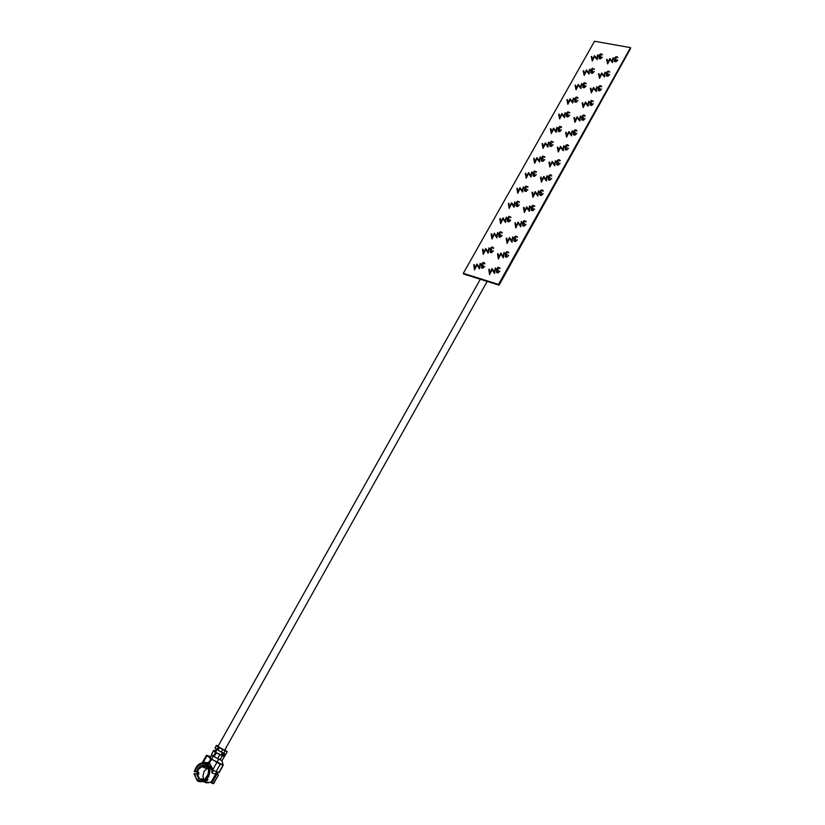 <?xml version="1.0" encoding="UTF-8"?>
<svg xmlns="http://www.w3.org/2000/svg" width="825" height="825" viewBox="0 0 825 825"><rect width="100%" height="100%" fill="white"/><g stroke="black" fill="none" stroke-linecap="round" stroke-linejoin="round"><path stroke-width="1.24" d="M487.173 281.418L224.648 750.203L223.987 750.049L217.975 746.398L480.315 279.252M210.334 764.61L209.457 763.166M630.527 47.633L498.527 284.419L630.671 47.984L499.073 285.161L463.856 274.075L498.733 284.697L463.289 273.333L594.547 41.25L630.527 47.633L498.847 284.852L463.619 273.766L498.847 284.852L630.754 48.17L499.073 285.161M597.692 54.852L597.156 59.668L594.526 56.554L592.257 60.988L591.267 56.564L591.803 56.461L592.494 59.565L594.526 55.677L596.764 58.42L597.692 54.852M602.322 54.594L600.414 54.429L598.991 55.801L600.817 56.296L599.692 58.317L602.302 57.183L600.641 58.833L598.96 58.358M599.466 56.956L598.579 56.368M601.384 54.419L599.053 56.038M600.817 56.296L599.445 58.101M613.088 57.688L612.583 62.535L609.892 59.4L607.623 63.876L606.592 59.4L607.118 59.266L607.85 62.432L609.881 58.513L612.171 61.287L613.088 57.688M617.791 57.451L615.863 57.296L614.419 58.647L616.265 59.142L615.141 61.174L617.781 60.05L616.11 61.71L614.388 61.215M614.903 59.812L613.996 59.204M617.77 60.008L616.089 61.669L614.842 61.638L614.316 60.926L614.945 59.782L613.893 58.822L615.832 56.781L617.193 56.812L617.873 57.668L615.852 57.265L614.481 58.874M616.265 59.142L614.893 60.957M583.718 70.723L584.409 73.92L586.451 69.991L588.679 72.775L589.617 69.176L589.071 74.033L586.451 70.878L584.172 75.343L583.192 70.867L583.718 70.723L584.409 73.899M593.794 69.269L592.36 68.805L590.917 70.146L592.742 70.651L591.319 72.28L592.515 72.703L594.227 71.558L592.556 73.219L590.875 72.734M591.391 71.311L590.504 70.733M594.237 68.918L592.34 68.764L590.989 70.393M592.742 70.651L591.37 72.476M599.022 73.683L599.744 76.911L601.673 72.982L604.075 75.766L605.003 72.136L604.477 77.024L601.796 73.837L599.517 78.344L598.496 73.827L599.022 73.683L599.754 76.89M609.696 71.899L607.757 71.723L606.323 73.105L608.19 73.652L607.056 75.673L609.685 74.539L608.004 76.209L606.303 75.714M606.818 74.291L605.911 73.683M609.665 74.508L607.994 76.168L606.767 76.137L606.22 75.405L606.849 74.26L605.808 73.281L607.747 71.239L609.077 71.259L609.768 72.095L607.778 71.754L606.385 73.353M608.18 73.621L606.798 75.446M581.501 83.593L580.934 88.481L578.325 85.284L576.036 89.77L575.077 85.253L575.592 85.119L576.283 88.327L578.212 84.418L580.553 87.213L581.501 83.593M586.101 83.325L584.224 83.191L582.801 84.573L584.616 85.088L583.523 87.151L586.09 86.017L584.42 87.677L582.759 87.203M583.265 85.759L582.388 85.181M585.647 83.655L584.244 83.222L582.863 84.831M584.616 85.088L583.244 86.934M590.886 88.192L591.597 91.451L593.536 87.491L595.928 90.317L596.867 86.666L596.32 91.596L593.66 88.368L591.36 92.895L590.36 88.337L590.886 88.192L591.597 91.431M601.549 86.429L599.62 86.264L598.187 87.656L600.033 88.182L598.929 90.265L601.538 89.121L599.857 90.791L598.156 90.296M601.518 89.079L599.837 90.76L598.641 90.729L598.073 89.977L598.702 88.822L597.774 88.254M598.702 88.822L597.661 87.832L599.61 85.779L600.909 85.79L601.652 86.697L599.641 86.295L598.259 87.904M600.033 88.182L598.651 90.028M567.425 99.588L568.095 102.847L570.044 98.907L572.375 101.743L573.323 98.051L572.756 103.022L570.158 99.773L567.847 104.29L566.909 99.722L567.425 99.588L568.095 102.836M577.469 98.144L576.077 97.732L574.623 99.082L576.438 99.619L575.004 101.269L576.201 101.712L577.923 100.567L576.242 102.228L574.582 101.753M575.097 100.279L574.231 99.712M577.923 97.804L577.057 97.742M577.036 97.701L576.056 97.701L574.705 99.361M576.438 99.619L575.066 101.475M588.689 101.279L588.122 106.26L585.472 102.981L583.162 107.539L582.172 102.929L582.697 102.795L583.399 106.064L585.472 102.073L587.73 104.971L588.689 101.279M593.33 103.754L591.638 105.435L589.875 104.631L590.514 103.465L589.473 102.465L591.432 100.403L593.443 101.3L591.442 100.887L589.999 102.29L591.845 102.836L590.401 104.497L591.607 104.94L593.35 103.785L591.659 105.466L589.968 104.971M590.483 103.496L589.597 102.908M592.886 101.372L591.463 100.928L590.071 102.558M591.845 102.836L590.452 104.703M559.206 114.149L559.866 117.439L561.949 113.438L564.145 116.346L565.125 112.664L564.517 117.635L561.938 114.345L559.618 118.893L558.69 114.283L559.206 114.149L559.866 117.428M569.24 112.726L567.868 112.324L566.424 113.716L568.239 114.273L566.796 115.923L567.971 116.346L569.693 115.201L568.012 116.872L566.363 116.387M566.868 114.892L566.022 114.324M569.683 112.386L569.312 112.881L568.837 112.334M568.817 112.303L567.847 112.293L566.486 113.974M568.219 114.232L566.847 116.108M574.458 117.47L575.149 120.801L577.118 116.789L579.49 119.697L580.439 115.943L579.872 121.007L577.232 117.676L574.912 122.265L573.942 117.604L574.458 117.47L575.159 120.78M582.244 118.233L581.243 117.181L583.203 115.108L584.43 115.118L585.203 116.036L583.213 115.613L581.759 117.006L583.626 117.604L582.151 119.243L583.368 119.697L585.1 118.542L583.409 120.233L581.728 119.728M585.08 118.511L583.388 120.192L582.254 120.172L581.635 119.367L582.275 118.202L581.357 117.645M584.636 116.078L583.223 115.644L581.842 117.294M583.605 117.573L582.213 119.45M550.945 128.793L551.585 132.124L553.565 128.123L555.875 131.041L556.865 127.328L556.236 132.351L553.678 129.009L551.337 133.588L550.419 128.927L550.945 128.793L551.595 132.103M560.959 127.401L559.597 127.009L558.164 128.401L559.969 128.968L558.525 130.628L559.69 131.062L561.423 129.917L559.732 131.588L558.092 131.113M558.597 129.587L557.752 129.03M561.413 127.05L561.052 127.576L560.577 127.019M560.505 126.968L559.577 126.968L558.226 128.669M559.948 128.937L558.577 130.824M566.177 132.248L566.847 135.599L568.951 131.546L571.189 134.516L572.168 130.773L571.57 135.836L568.951 132.464L566.61 137.084L565.651 132.371L566.177 132.248L566.857 135.589M576.345 130.866L574.942 130.453L573.499 131.856L575.334 132.433L573.86 134.073L575.066 134.547L576.809 133.392L575.107 135.083L573.437 134.578M573.952 133.052L573.086 132.474M576.799 130.515L576.417 131.031L575.933 130.474M575.871 130.412L574.932 130.412L573.561 132.113M575.334 132.433L573.922 134.3M542.623 143.529L543.252 146.891L545.366 142.838L547.542 145.829L548.553 142.086L547.913 147.149L545.356 143.767L543.005 148.366L542.107 143.653L542.623 143.529L543.262 146.871M552.637 142.158L551.265 141.745L549.821 143.138L551.626 143.725L550.182 145.396L551.368 145.87L553.09 144.726L551.399 146.407L549.78 145.932M550.275 144.375L549.45 143.828M553.08 141.807L552.729 142.354L552.265 141.797M552.245 141.766L551.286 141.776L549.914 143.457M551.626 143.725L550.254 145.633M557.844 147.097L558.504 150.501L560.505 146.438L562.846 149.428L563.836 145.654L563.227 150.758L560.608 147.345L558.257 151.986L557.318 147.232L557.844 147.097L558.515 150.48M567.992 145.747L566.6 145.313L565.135 146.716L566.992 147.345L565.538 149.036L566.723 149.48L568.466 148.325L566.765 150.016L565.104 149.521M565.61 147.974L564.754 147.397M568.446 145.396L568.085 145.932L566.61 145.344L565.228 147.036M566.971 147.314L565.589 149.232M534.26 158.348L534.878 161.752L537.003 157.668L539.168 160.7L540.169 156.894L539.529 162.03L536.993 158.606L534.621 163.237L533.744 158.472L534.26 158.348L534.889 161.731M544.263 157.008L542.902 156.595L541.458 157.998L543.262 158.606L541.808 160.277L542.984 160.762L544.717 159.617L543.025 161.308L541.406 160.834M541.912 159.256L541.087 158.709M544.706 156.647L544.366 157.224L542.922 156.637L541.551 158.338M543.262 158.606L541.881 160.535M555.462 160.627L554.823 165.773L552.224 162.308L549.852 166.98L548.934 162.174L549.481 162.082L550.12 165.464L552.234 161.37L554.452 164.433L555.462 160.627M559.597 160.72L558.236 160.328L556.751 161.71L558.607 162.36L557.143 164.041L558.319 164.505L560.072 163.35L558.36 165.052L556.72 164.557M557.215 162.968L556.37 162.412M560.051 160.37L559.701 160.937L559.216 160.359M559.195 160.328L558.216 160.297L556.844 162.04M558.587 162.319L557.195 164.257M525.845 173.26L526.453 176.694L528.588 172.59L530.743 175.663L531.774 171.858L531.094 177.014L528.577 173.528L526.185 178.19L525.329 173.384L525.845 173.26L526.463 176.674M535.837 171.94L534.497 171.548L533.043 172.951L534.837 173.57L533.383 175.251L534.559 175.756L536.302 174.601L534.6 176.292L532.991 175.828M533.486 174.219L532.672 173.673M536.281 171.579L535.951 172.188L534.518 171.579L533.146 173.302M534.837 173.57L533.455 175.519M541.025 177.086L541.654 180.562L543.799 176.416L546.006 179.53L547.006 175.653L546.377 180.881L543.788 177.365L541.396 182.067L540.499 177.21L541.025 177.086L541.664 180.531M551.152 175.787L549.801 175.405L548.336 176.828L550.162 177.458L548.697 179.149L549.873 179.623L551.626 178.458L549.914 180.17L548.285 179.685M548.78 178.066L547.944 177.509M551.605 175.426L551.265 176.024L550.791 175.447M550.77 175.405L549.78 175.374L548.419 177.127M550.141 177.416L548.749 179.376M523.318 186.883L522.617 192.081L520.111 188.543L517.708 193.246L516.862 188.378L517.399 188.296L517.987 191.709L520.008 187.626L522.266 190.719L523.298 186.852L522.617 192.081M527.35 186.966L526.051 186.615L524.576 187.987L526.371 188.626L524.906 190.317L526.082 190.833L527.825 189.678L526.113 191.379L524.525 190.915M525.02 189.276L524.215 188.739M527.804 186.605L527.484 187.244L527.02 186.656M527 186.625L526.03 186.584L524.679 188.358M526.371 188.626L524.989 190.596M532.538 192.215L533.156 195.721L535.198 191.586L537.508 194.71L538.539 190.833L537.869 196.082L535.301 192.514L532.898 197.247L532.012 192.338L532.538 192.215L533.167 195.7M540.282 193.256L539.303 192.132L541.293 190.018L542.365 190.008L543.283 191.049L541.293 190.544L539.828 191.957L541.654 192.607L540.179 194.308L541.375 194.824L543.139 193.669L541.417 195.381L539.798 194.906M543.118 193.638L541.417 195.381L540.406 195.339L539.653 194.432L540.313 193.225L539.467 192.699M543.097 190.585L542.757 191.173M542.654 190.946L541.313 190.575L539.932 192.318M541.654 192.607L540.262 194.576M508.86 203.352L509.448 206.858L511.613 202.703L513.738 205.858L514.779 201.96L514.088 207.24L511.593 203.651L509.169 208.385L508.344 203.466L508.86 203.352L509.458 206.828M519.276 204.817L517.564 206.518L515.852 205.59L516.522 204.394L515.532 203.29L517.522 201.187L519.472 202.228L517.512 201.713L516.058 203.125L517.842 203.775L516.378 205.477L517.553 206.002L519.296 204.847L517.584 206.549L516.007 206.095M516.491 204.414L515.707 203.888M519.265 201.713L518.946 202.352M518.822 202.084L517.533 201.743L516.172 203.507M517.842 203.775L516.46 205.755M523.999 207.436L524.607 210.983L526.659 206.817L528.959 209.983L529.454 206.167L530.011 206.085L529.32 211.375L526.763 207.756L524.339 212.52L523.473 207.56L523.999 207.436L524.618 210.963M534.548 205.827L534.239 206.477L532.764 205.796L531.29 207.23L533.115 207.89L531.63 209.602L532.125 210.138L534.59 208.972L532.857 210.684L531.259 210.21M534.569 208.942L531.888 210.653L531.104 209.715L531.774 208.508L530.929 207.993M534.105 206.198L532.785 205.838L531.403 207.601M533.115 207.89L531.712 209.88M500.301 218.532L500.858 222.069L503.044 217.893L505.158 221.1L506.23 217.202L505.498 222.482L502.992 218.821L500.579 223.606L499.775 218.646L500.301 218.532L500.878 222.049M510.242 217.284L508.953 216.923L507.478 218.347L509.293 219.048L507.798 220.718L508.963 221.255L510.716 220.11L509.004 221.812L507.447 221.368M510.696 220.069L508.076 221.781L507.272 220.842L507.942 219.636L507.148 219.141M510.685 216.913L510.397 217.614L509.943 217.016M509.922 216.985L508.973 216.965L507.602 218.749M509.272 219.017L507.891 221.017M515.408 222.75L516.007 226.339L518.069 222.142L520.358 225.359L521.4 221.389L520.709 226.762L518.172 223.09L515.728 227.886L514.882 222.874L515.408 222.75L516.017 226.308M525.494 221.533L524.174 221.152L522.689 222.585L524.514 223.266L523.029 224.977L524.215 225.524L525.989 224.369L524.257 226.091L522.668 225.617M525.968 224.328L523.318 226.06L522.503 225.101L523.174 223.884L522.349 223.369M525.948 221.162L525.649 221.853L525.174 221.244M525.154 221.203L524.195 221.182L522.813 222.977M524.514 223.266L523.122 225.277M491.679 233.805L492.226 237.383L494.423 233.176L496.526 236.424L497.619 232.495L496.867 237.827L494.371 234.114L491.948 238.93L491.153 233.918L491.679 233.805L492.236 237.352M494.392 234.145L492.02 238.92M501.6 232.588L500.352 232.268L498.877 233.692L500.651 234.352L499.166 236.063L500.332 236.61L502.085 235.455L500.363 237.177L498.826 236.734M499.29 234.981L498.548 234.496M502.043 232.207L501.775 232.939L501.322 232.33M501.301 232.299L500.332 232.237L498.991 234.083M500.651 234.352L499.259 236.373M506.767 238.157L507.344 241.777L509.551 237.538L511.696 240.818L512.779 236.847L512.047 242.241L509.499 238.487L507.066 243.344L506.241 238.281L506.767 238.157L507.365 241.756M509.52 238.518L507.148 243.323M517.316 239.817L515.594 241.581L513.851 240.57L514.522 239.353L513.521 238.198L515.532 236.063L517.512 237.157L515.532 236.6L514.047 238.033L515.862 238.734L514.377 240.457L515.563 241.013L517.337 239.848L515.594 241.581L514.016 241.117M514.491 239.374L513.717 238.858M517.285 236.589L516.986 237.28M516.832 236.971L515.553 236.631L514.181 238.446M515.862 238.734L514.47 240.766M483.007 249.171L483.543 252.79L485.76 248.552L487.843 251.842L488.947 247.882L488.173 253.265L485.698 249.501L483.254 254.347L482.481 249.284L483.007 249.171L483.553 252.759M492.917 247.974L491.679 247.675L490.205 249.109L491.968 249.779L490.483 251.501L491.648 252.058L493.402 250.903L491.679 252.625L490.153 252.192M493.381 250.872L490.823 252.605L489.957 251.615L490.638 250.388L489.885 249.944M493.35 247.593L493.103 248.366L492.649 247.748M492.628 247.706L491.659 247.644L490.328 249.511M491.968 249.779L490.586 251.821M504.085 252.378L503.343 257.812L500.806 254.007L498.352 258.895L497.547 253.78L498.073 253.667L498.651 257.297L500.858 253.048L502.992 256.379L504.085 252.378M500.827 254.038L498.434 258.885M508.118 252.491L506.839 252.141L505.354 253.584L507.189 254.327L505.663 256.028L506.849 256.596L508.633 255.441L506.89 257.173L505.323 256.719M508.602 255.41L506.024 257.153L505.137 256.142L505.818 254.915L505.044 254.44M508.571 252.11L508.313 252.873L507.839 252.244M507.818 252.213L506.859 252.172L505.488 254.017M507.189 254.327L505.766 256.348M474.282 264.629L474.798 268.29L476.912 264.052L479.108 267.362L480.222 263.371L479.428 268.795L476.974 264.98L474.509 269.858L473.756 264.743L474.282 264.629L474.818 268.259M476.994 265.011L474.488 269.827M484.172 263.464L482.934 263.144L481.46 264.577L483.254 265.33L481.769 267.063L482.903 267.599L484.667 266.444L482.934 268.177L481.429 267.743M484.646 266.413L482.12 268.156L481.222 267.135L481.903 265.908L481.171 265.475M484.605 263.072L484.378 263.876L482.955 263.175L481.604 265.031M483.233 265.299L481.852 267.362M489.318 269.259L489.875 272.962L491.989 268.682L494.237 272.033L495.34 268.001L494.567 273.477L492.051 269.62L489.586 274.55L488.792 269.373L489.318 269.259L489.885 272.931M492.071 269.662L489.565 274.519M499.352 268.115L498.094 267.785L496.598 269.228L498.413 269.961L496.908 271.703L498.094 272.281L499.868 271.116L498.125 272.858L496.578 272.415M497.032 270.59L496.31 270.126M499.795 267.733L499.558 268.527L498.114 267.816L496.743 269.672M498.413 269.961L497.011 272.033M498.527 284.419L463.289 273.333M499.847 271.085L497.3 272.838L496.382 271.807L497.062 270.569L496.073 269.383L498.094 267.238L500.084 268.414M500.063 268.373L499.537 268.486M492.102 268.661L494.227 272.033M495.32 267.97L494.567 273.477M481.903 265.908L480.934 264.732L482.945 262.597L483.832 262.577L484.904 263.763L484.358 263.845M477.036 264.031L479.108 267.362M480.202 263.34L479.428 268.795M505.746 254.894L504.828 253.739L506.849 251.604L508.839 252.749M508.819 252.718L508.282 252.832M500.858 253.048L502.992 256.379M498.073 253.667L498.64 257.317M504.065 252.347L503.343 257.812M490.638 250.388L489.668 249.233L491.669 247.108L492.587 247.088L493.628 248.243L493.082 248.325M485.76 248.552L487.843 251.842M485.698 249.501L483.326 254.337M488.926 247.851L488.173 253.265M509.551 237.538L511.696 240.818M512.758 236.816L512.047 242.241M502.064 235.424L499.476 237.146L498.64 236.177L499.321 234.96L498.341 233.826L500.342 231.712L502.301 232.825M502.281 232.794L501.755 232.908M494.423 233.176L496.526 236.424M497.599 232.464L496.763 237.817M523.174 223.884L522.173 222.75L524.174 220.626L526.175 221.729M526.154 221.698L525.628 221.812M521.4 221.389L520.709 226.762M520.688 226.72L518.152 223.059L515.811 227.865M507.942 219.636L506.963 218.512L508.953 216.398L510.923 217.491M510.902 217.46L510.376 217.583M503.044 217.893L505.158 221.1M502.992 218.821L500.662 223.596M506.21 217.161L505.498 222.482M534.218 206.446L534.765 206.363M531.774 208.508L530.764 207.395L532.764 205.27L534.744 206.322M529.99 206.054L529.299 211.344L526.742 207.725L524.318 212.489M514.779 201.96L514.088 207.24M514.068 207.199L511.562 203.62L509.242 208.364M538.519 190.802L537.848 196.051L535.281 192.483L532.971 197.237M527.804 189.647L526.092 191.348L525.123 191.338L524.38 190.441L525.04 189.245L524.05 188.162L526.03 186.068L528.01 187.12M527.99 187.079L527.464 187.203M517.378 188.255L517.976 191.73M522.596 192.039L520.08 188.513L517.78 193.225M551.605 178.427L549.914 180.17L548.873 180.128L548.151 179.242L548.811 178.045L547.79 176.963L549.78 174.859L550.883 174.848L551.791 175.9L551.244 175.993M547.006 175.653L546.377 180.881M546.356 180.85L543.768 177.334L541.478 182.057M536.281 174.57L534.579 176.261L533.569 176.251L532.857 175.374L533.517 174.188L532.527 173.116L534.497 171.033L536.477 172.064M536.456 172.033L535.93 172.157M531.754 171.827L531.073 176.973L528.557 173.498L526.257 178.179M560.051 163.309L558.35 165.01L557.298 165L556.597 164.134L557.246 162.948L556.225 161.875L558.205 159.782L559.35 159.782L560.227 160.803M560.206 160.772L559.68 160.896M549.46 162.051L550.11 165.485M555.442 160.586L554.802 165.743L552.203 162.278L549.924 166.97M544.706 159.586L543.025 161.308L541.973 161.257L541.283 160.401L541.942 159.225L540.942 158.173L542.902 156.09L544.892 157.101M544.871 157.07L544.345 157.193M540.169 156.894L539.529 162.03M539.509 161.999L536.972 158.565L534.693 163.216M568.446 148.283L566.744 149.985L565.661 149.964L564.991 149.129L565.641 147.943L564.62 146.891L566.589 144.808L567.755 144.808L568.611 145.808M568.59 145.767L568.064 145.901M563.815 145.623L563.207 150.727L560.598 147.304L558.236 151.955M553.08 144.684L551.399 146.407L550.316 146.355L549.656 145.52L550.306 144.344L549.306 143.313L551.265 141.24L553.255 142.23M553.235 142.189L552.709 142.323M548.532 142.055L547.893 147.108L545.335 143.725L543.077 148.345M576.788 133.351L575.097 135.042L573.983 135.022L573.334 134.207L573.983 133.031L572.952 131.99L574.922 129.917L576.118 129.917L576.943 130.897M576.923 130.855L576.397 130.989M572.148 130.742L571.57 135.836L568.93 132.433L566.589 137.043M561.402 129.876L559.711 131.557L558.618 131.536L557.989 130.732L558.628 129.566L557.628 128.535L559.577 126.472L560.763 126.472L561.567 127.442M561.547 127.411L561.031 127.535M556.844 127.297L556.215 132.309L553.658 128.978L551.317 133.557M580.439 115.943L579.872 121.007M579.851 120.966L577.211 117.645L574.984 122.244M569.673 115.16L567.992 116.83L566.878 116.81L566.259 116.016L566.909 114.861L565.888 113.85L567.837 111.798L569.827 112.747M569.817 112.716L569.291 112.85M565.104 112.623L564.517 117.635L561.918 114.314L559.69 118.883M582.697 102.795L583.399 106.074M588.668 101.238L588.101 106.219L585.451 102.939L583.234 107.518M577.902 100.526L576.221 102.197L575.077 102.166L574.489 101.403L575.128 100.248L574.107 99.258L576.046 97.206L577.294 97.216L578.047 98.134M578.026 98.103L577.51 98.237M573.323 98.051L572.756 103.022M572.736 102.981L570.137 99.732L567.827 104.259M596.846 86.625L596.32 91.596L593.639 88.327L591.35 92.854M585.678 83.717L586.214 83.614M586.08 85.986L584.42 87.677L583.234 87.615L582.667 86.872L583.306 85.728L582.285 84.748L584.213 82.706L586.193 83.573M575.592 85.119L576.273 88.337M581.491 83.552L580.862 88.502L578.315 85.243L576.108 89.75M604.983 72.095L604.457 76.983L601.786 73.796L599.589 78.323M594.206 71.528L592.536 73.177L591.339 73.147L590.803 72.425L591.432 71.28L590.401 70.321L592.329 68.289L594.34 69.176M594.32 69.135L593.804 69.279M589.607 69.145L589.05 73.992L586.431 70.837L584.244 75.323M607.118 59.266L607.85 62.453M613.068 57.647L612.562 62.504L609.871 59.359L607.705 63.855M602.281 57.152L600.621 58.802L599.404 58.771L598.878 58.059L599.507 56.925L598.476 55.987L600.394 53.955L601.734 53.976L602.405 54.821L601.889 54.966M591.783 56.42L592.494 59.575M597.671 54.821L597.135 59.627L594.505 56.512L592.34 60.967M202.135 779.635L199.557 778.862L197.216 773.994L194.824 773.706C195.649 779.728 198.722 781.822 204.012 779.976L204.579 779.006L205.745 779.398L206.209 780.605L204.383 780.563L205.085 780.223M204.012 779.976L204.311 780.739L204.951 780.213M204.311 780.739C201.743 782.1 199.382 782.09 197.227 780.708L194.071 773.757L194.824 773.706M209.705 768.096L208.818 776.418L206.714 779.058L207.962 779.594L206.209 780.605M211.571 766.353L209.622 765.971M215.758 773.314L215.727 773.933M197.216 773.994L198.392 774.397L198.773 773.829L198.629 772.303L197.433 771.88L198.402 769.374L203.187 765.61L205.889 765.868L206.054 763.259L207.147 764.796M216.562 771.891L215.335 774.077L212.015 772.922L212.004 770.602L209.468 765.858L208.787 765.827M206.838 779.099L206.137 779.408M197.577 774.118L197.464 772.375L198.629 772.303L194.298 771.643L197.433 771.88M207.921 767.838L204.033 771.334L202.909 776.614L203.682 778.872L202.909 776.614M226.318 747.533L224.792 749.956M227.287 751.647L221.997 760.629L227.287 751.647L224.936 750.007M217.326 774.036L215.83 773.737L210.901 782.554L213.572 783.74L218.491 774.933L217.326 774.036L217.687 772.283M212.685 755.669L209.849 756.401L210.787 757.03L210.251 757.969M216.408 745.47L215.036 747.914L216.552 749.255L218.089 748.141L217.955 746.759L216.428 745.439L218.182 746.017M221.832 749.028L224.73 750.069M219.842 747.997L218.563 748.45L218.439 750.492L223.668 753.328L225.06 750.833L220.337 748.182M225.06 750.833L227.05 751.596M223.204 765.26L222.049 760.836M219.997 759.887L222.265 755.824L216.501 752.885L214.541 755.628L214.758 757.051L221.997 760.629L222.905 765.394M216.047 771.705L220.265 764.167L216.882 762.434L212.994 769.364L213.623 770.55L218.914 772.53M216.593 773.778L216.954 772.025M218.491 774.933L213.324 783.698M215.83 773.737L218.254 774.892M211.406 781.657L211.107 782.193M204.899 782.275L206.621 782.884L206.972 782.244M206.425 755.298L202.208 762.785M216.212 749.007L215.16 750.884L213.644 750.399L215.83 753.338M218.976 748.017L218.883 747.264M216.8 749.347L218.068 749.482M222.265 755.824L223.173 756.164L224.575 753.668L223.668 753.328M216.882 762.434L213.221 759.959L223.028 765.167L218.831 772.695M220.265 764.167L223.028 765.167M212.994 769.364L209.818 764.084L209.684 762.3L210.808 760.299L212.489 759.691M211.85 783.203L216.779 774.376M206.621 782.884L210.849 782.018M209.849 756.401L206.446 755.257L210.127 758.113L207.632 755.927L210.787 757.03M204.59 762.785L203.105 762.682M213.613 750.441L211.447 754.658L213.345 755.886L215.294 753.132M216.016 751.472L214.82 751.08L215.892 752.029L215.15 751.74M215.16 750.884L216.026 751.451M223.173 756.164L222.234 755.545L223.503 753.266M217.037 752.988L222.234 755.545M203.641 781.883L207.508 782.038L203.641 781.883M206.755 766.178L205.889 765.868M205.693 777.862C209.045 773.788 209.416 769.931 206.786 766.291L206.848 766.404C209.498 770.003 209.117 773.819 205.714 777.851L205.951 779.584C210.695 774.149 211.21 769.034 207.467 764.218L206.786 766.291L202.868 767.219L206.209 768.395L207.807 767.621M211.076 767.704L212.84 769.013M204.342 762.382L208.261 762.733L210.334 759.98L210.127 758.113M207.828 762.723L205.116 762.651M208.477 762.96L209.498 762.774M211.262 759.773L210.87 758.392M216.171 753.008L215.892 752.029M213.128 755.896L214.387 756.03M212.86 769.075L212.004 770.602M212.015 772.922L213.479 770.303M207.168 766.683L206.209 768.395M208.158 764.93L208.859 763.672M206.993 762.548L208.106 762.816M206.054 763.259C200.475 761.815 196.556 764.61 194.298 771.643M196.443 773.809L198.866 778.882L204.002 779.058M217.553 772.468L216.82 772.21M217.202 773.087L216.47 772.829M215.119 748.12L216.521 745.635M218.089 748.141L218.635 748.347M221.265 752.153L222.657 749.657M203.063 762.682L206.931 755.813M211.447 754.658L213.727 750.606M217.748 748.77L218.274 748.966M219.862 754.658L217.583 758.722M214.603 755.514L214.067 755.318M210.334 759.98L210.88 760.186M198.846 773.118L197.68 773.2M197.608 773.902L198.773 773.829M206.683 779.202L207.147 780.388M207.683 780.007L207.415 779.295M209.746 762.176L209.21 761.98M205.652 778.821C209.777 773.953 210.231 769.354 207.023 765.023M208.663 763.012L209.395 763.28M207.725 763.146L209.189 763.672M209.303 763.837L207.178 763.073M205.6 764.063C200.64 762.908 197.123 765.414 195.04 771.592M196.659 771.695C198.392 766.6 201.3 764.517 205.404 765.435L204.002 765.518M203.94 781.925L204.765 782.203M216.975 762.31L218.666 759.289M221.028 755.081L222.338 752.73M211.417 759.681L213.51 755.947M215.758 751.926L217.181 749.399M223.214 765.311L219.068 772.736M217.027 749.337L217.759 749.616M203.6 781.1L205.745 781.832M206.869 782.203L208.725 782.832M203.187 765.61L205.085 766.281M214.088 756.164L213.345 755.886M208.261 762.743L209.003 763.001M207.818 763.146L209.189 763.641"/></g></svg>
